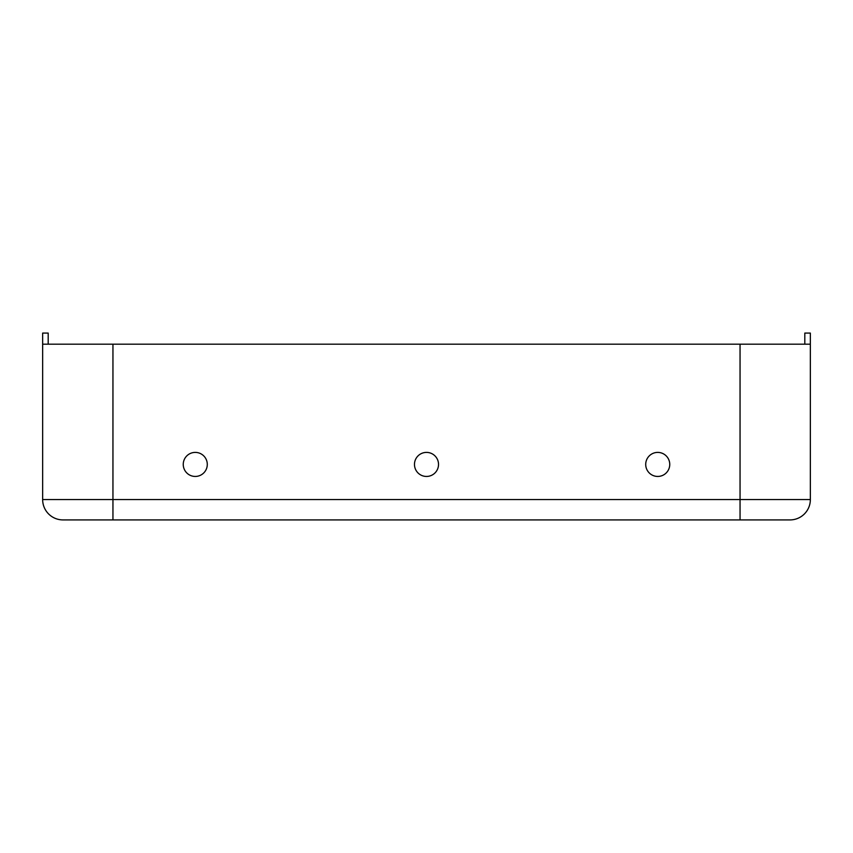 <?xml version="1.0" encoding="UTF-8"?>
<svg xmlns="http://www.w3.org/2000/svg" width="853" height="853" viewBox="0 0 853 853"><rect width="100%" height="100%" fill="white"/><g stroke="black" fill="none" stroke-linecap="round" stroke-linejoin="round"><path stroke-width="1.28" d="M195.262 476.443A12.027 12.027 0 0 1 183.246 464.427A12.027 12.027 0 0 1 195.262 452.399A12.027 12.027 0 0 1 207.29 464.427A12.027 12.027 0 0 1 195.262 476.443M426.5 476.443A12.027 12.027 0 0 1 414.473 464.427A12.027 12.027 0 0 1 426.5 452.399A12.027 12.027 0 0 1 438.527 464.427A12.027 12.027 0 0 1 426.5 476.443M657.738 476.443A12.027 12.027 0 0 1 645.71 464.427A12.027 12.027 0 0 1 657.738 452.399A12.027 12.027 0 0 1 669.754 464.427A12.027 12.027 0 0 1 657.738 476.443M810.35 499.57L42.65 499.57A20.344 20.344 0 0 0 62.994 519.914A20.344 20.344 0 0 1 42.65 499.57A20.344 20.344 0 0 0 62.994 519.914L790.006 519.914A20.344 20.344 0 0 0 810.35 499.57L810.35 344.185L42.65 344.185L42.65 333.086L48.194 333.086L48.194 344.185M810.35 344.185L810.35 333.086L804.805 333.086L804.805 344.185M42.65 499.57L42.65 344.185M112.948 519.914L112.948 344.185M740.052 519.914L740.052 344.185"/></g></svg>
